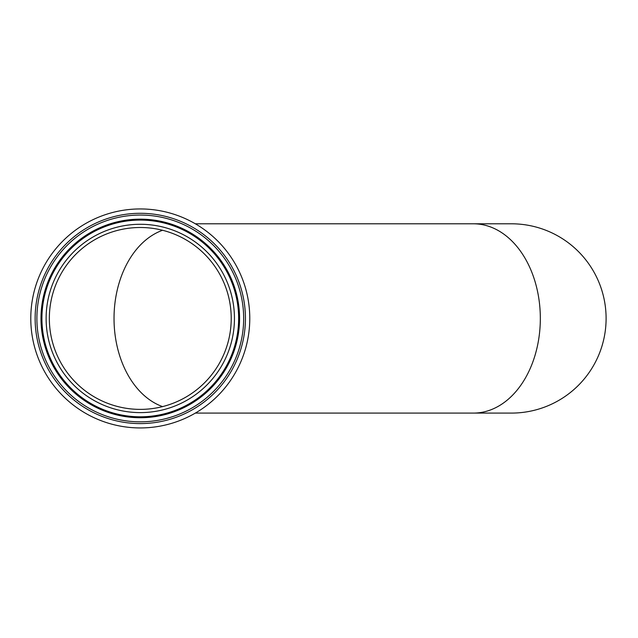 <?xml version="1.0" encoding="UTF-8"?>
<svg xmlns="http://www.w3.org/2000/svg" width="638" height="638" viewBox="0 0 638 638"><rect width="100%" height="100%" fill="white"/><g stroke="black" fill="none" stroke-linecap="round" stroke-linejoin="round"><path stroke-width="0.96" d="M239.569 318.442A99.289 99.289 0 0 1 90.636 404.428A99.289 99.289 0 0 1 90.636 232.455A99.289 99.289 0 0 1 239.569 318.442M238.644 318.442A98.364 98.364 0 0 1 140.28 416.805A98.364 98.364 0 0 1 41.925 318.442A98.364 98.364 0 0 1 140.28 220.086A98.364 98.364 0 0 1 238.644 318.442A98.364 98.364 0 0 1 140.28 416.805A98.364 98.364 0 0 1 41.925 318.442A98.364 98.364 0 0 1 140.28 220.086A98.364 98.364 0 0 1 238.644 318.442M231.219 318.442A90.939 90.939 0 0 1 140.28 409.381A90.939 90.939 0 0 1 49.341 318.442A90.939 90.939 0 0 1 140.28 227.503A90.939 90.939 0 0 1 231.219 318.442A90.939 90.939 0 0 1 140.28 409.381A90.939 90.939 0 0 1 49.341 318.442A90.939 90.939 0 0 1 140.28 227.503A90.939 90.939 0 0 1 231.219 318.442M249.777 318.442A109.497 109.497 0 0 0 140.28 208.945A109.497 109.497 0 0 0 30.784 318.442A109.497 109.497 0 0 0 140.28 427.939A109.497 109.497 0 0 0 249.777 318.442M243.668 318.442A103.38 103.38 0 0 0 88.586 228.906A103.38 103.38 0 0 0 88.586 407.977A103.38 103.38 0 0 0 243.668 318.442M511.453 413.089A94.647 94.647 0 0 0 606.1 318.442A94.647 94.647 0 0 0 511.453 223.794A94.647 94.647 0 0 1 606.1 318.442A94.647 94.647 0 0 1 511.453 413.089L473.404 413.089A94.647 66.926 -90 0 0 540.33 318.442A94.647 66.926 -90 0 0 473.404 223.794L195.332 223.794M140.28 224.281A94.161 94.161 0 0 1 221.833 365.526A94.161 94.161 0 0 1 58.736 365.526A94.161 94.161 0 0 1 140.28 224.281M245.431 318.442A105.15 105.15 0 0 0 140.28 213.291A105.15 105.15 0 0 0 35.13 318.442A105.15 105.15 0 0 0 140.28 423.592A105.15 105.15 0 0 0 245.431 318.442M162.57 230.278A90.939 64.302 -90 0 0 114.027 318.442A90.939 64.302 -90 0 0 162.57 406.605M473.404 413.089L195.332 413.089M473.404 223.794L511.453 223.794"/></g></svg>
